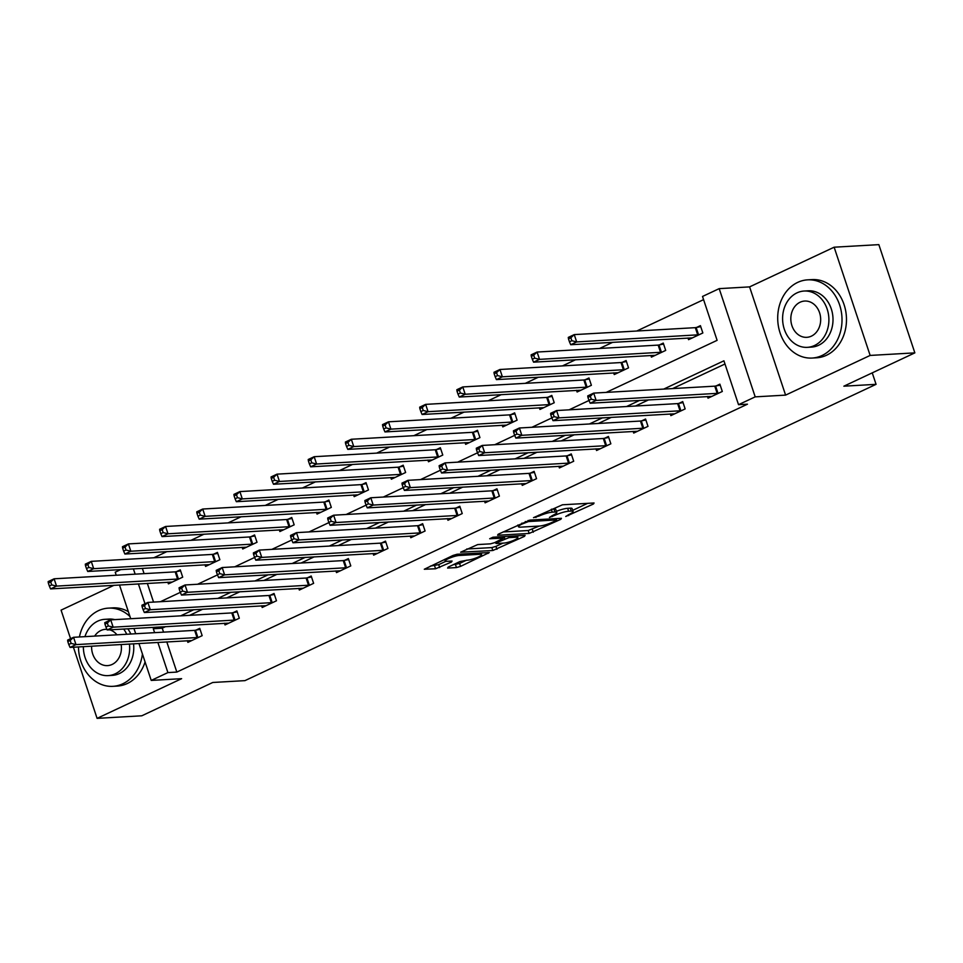 <?xml version="1.0" encoding="UTF-8"?>
<svg xmlns="http://www.w3.org/2000/svg" width="963" height="963" viewBox="0 0 963 963"><rect width="100%" height="100%" fill="white"/><g stroke="black" fill="none" stroke-linecap="round" stroke-linejoin="round"><path stroke-width="1.44" d="M565.763 516.481L593.461 503.986L594.051 502.987L562.452 504.793L533.514 517.661L539.184 516.012A9.847 1.757 161.6 0 1 552.281 512.172L554.917 512.027A9.847 1.757 161.6 0 1 556.783 512.424A9.847 1.757 161.6 0 1 553.051 515.217L549.44 517.42L555.519 515.073A9.847 1.757 161.6 0 1 568.615 511.233L571.24 511.088A9.847 1.757 161.6 0 1 573.105 511.485A9.847 1.757 161.6 0 1 569.386 514.278L565.763 516.481M448.192 567.087L447.602 568.086L456.474 567.568L460.567 566.376L489.312 552.557L457.136 554.243L453.043 555.434L424.298 569.253L435.577 568.772L451.478 562.031L452.068 561.032L446.748 561.333A8.222 1.469 161.6 0 1 445.195 560.996A8.222 1.469 161.6 0 1 450.311 557.818A8.222 1.469 161.6 0 1 459.255 555.47L480.056 554.279A8.222 1.469 161.6 0 1 481.62 554.616A8.222 1.469 161.6 0 1 476.504 557.794A8.222 1.469 161.6 0 1 467.561 560.141L459.989 561.537L448.192 567.087M166.78 641.864L176.831 672.078L167.899 672.595L151.227 680.42L138.925 643.465M914.85 352.867L870.143 355.431L834.139 247.202L878.846 244.638L914.85 352.867L843.877 386.187L876.065 384.333L244.951 680.636L212.763 682.478L141.79 715.798L97.082 718.362L181.622 678.674L151.227 680.42M834.139 247.202L749.587 286.89L785.591 395.119L870.143 355.431M785.591 395.119L755.197 396.864L738.525 404.689L723.923 360.812L663.688 389.1M176.831 672.078L747.457 404.183L738.525 404.689M529.169 533.442L560.851 519.298L561.429 518.299L529.831 520.104L498.16 534.26L497.582 535.247L529.169 533.442L528.206 530.517L539.208 526.075M524.498 536.355L492.827 550.511L460.639 552.196L477.708 544.577L490.516 543.842L494.609 542.651L503.613 538.1L489.686 538.738L492.96 537.21L525.088 535.356L524.498 536.355L524.185 535.416M114.043 585.275L61.078 610.133L70.576 638.71M73.417 647.22L97.082 718.362M876.065 384.333L872.249 372.862M724.983 364.002L672.619 388.583M648.593 399.874L635.472 406.025M611.433 417.316L598.324 423.467M574.285 434.758L561.164 440.91M537.125 452.201L524.016 458.352M499.978 469.643L486.857 475.794M462.83 487.085L449.709 493.237M425.67 504.528L412.561 510.679M388.522 521.97L375.401 528.121M351.363 539.412L338.254 545.564M314.215 556.855L301.094 563.006M277.055 574.297L263.946 580.448M239.907 591.739L226.787 597.891M202.76 609.182L189.639 615.333M165.6 626.624L162.241 628.201L163.554 632.149M707.456 396.491L708.022 398.176L722.31 391.472L719.879 384.153L716.015 385.97M670.308 413.934L670.862 415.619L685.15 408.914L682.719 401.595L678.867 403.413M633.148 431.376L633.714 433.061L648.003 426.356L645.571 419.037L641.719 420.855M596.001 448.818L596.554 450.503L610.855 443.799L608.411 436.48L604.559 438.297M558.841 466.261L559.407 467.946L573.695 461.241L571.264 453.922L567.412 455.74M521.693 483.703L522.259 485.388L536.547 478.683L534.116 471.364L530.252 473.182M484.545 501.145L485.099 502.83L499.388 496.126L496.956 488.807L493.104 490.624M447.386 518.588L447.951 520.273L462.24 513.568L459.808 506.249L455.956 508.067M410.238 536.03L410.792 537.715L425.08 531.01L422.649 523.691L418.797 525.509M373.078 553.472L373.644 555.157L387.933 548.453L385.501 541.134L381.649 542.951M335.931 570.915L336.496 572.6L350.785 565.895L348.353 558.576L344.489 560.394M298.783 588.357L299.337 590.042L313.625 583.337L311.193 576.018L307.341 577.836M261.623 605.799L262.189 607.484L276.477 600.78L274.046 593.473L270.194 595.278M224.475 623.242L225.029 624.927L239.318 618.222L236.886 610.915L233.034 612.721M187.316 640.684L187.881 642.369L202.17 635.664L199.738 628.358L195.886 630.163M703.58 299.649L636.748 331.019M612.709 342.31L599.6 348.462M575.561 359.753L562.44 365.904M538.413 377.195L525.292 383.346M501.254 394.637L488.145 400.789M464.106 412.08L450.985 418.231M426.946 429.522L413.837 435.673M389.798 446.964L376.677 453.116M352.651 464.407L339.53 470.558M315.491 481.849L302.382 488M278.343 499.291L265.222 505.443M241.183 516.734L228.075 522.897M204.036 534.176L190.915 540.339M166.888 551.618L153.767 557.782M142.331 568.339L144.089 573.647M147.327 583.361L153.55 602.092M687.991 337.989L688.557 339.674L702.846 332.969L700.414 325.65L696.562 327.468M650.844 355.431L651.409 357.117L665.698 350.412L663.266 343.093L659.402 344.91M613.696 372.874L614.25 374.559L628.538 367.854L626.106 360.535L622.254 362.353M576.536 390.316L577.102 392.001L591.39 385.296L588.959 377.978L585.095 379.795M539.388 407.758L539.942 409.444L554.231 402.739L551.799 395.42L547.947 397.238M502.229 425.201L502.794 426.886L517.083 420.181L514.651 412.862L510.799 414.68M465.081 442.643L465.647 444.328L479.935 437.623L477.492 430.305L473.64 432.122M427.933 460.085L428.487 461.771L442.775 455.066L440.344 447.747L436.492 449.565M390.773 477.528L391.339 479.213L405.628 472.508L403.196 465.189L399.332 467.007M353.626 494.97L354.179 496.655L368.468 489.95L366.036 482.632L362.184 484.449M316.466 512.412L317.032 514.098L331.32 507.393L328.889 500.074L325.037 501.892M279.318 529.855L279.872 531.54L294.172 524.835L291.729 517.516L287.877 519.334M242.158 547.297L242.724 548.982L257.013 542.277L254.581 534.959L250.729 536.776M205.011 564.739L205.576 566.425L219.865 559.72L217.433 552.413L213.569 554.219M167.863 582.182L168.417 583.867L182.705 577.162L180.274 569.855L176.422 571.661M116.234 575.236L115.223 572.191L120.784 569.578M606.245 392.386L717.11 340.336L702.521 296.46L719.192 288.635L755.197 396.864M749.587 286.89L719.192 288.635M135.699 633.738L133.929 628.442M130.703 618.715L119.472 584.962M156.656 627.13L153.298 628.719L154.61 632.655M157.848 642.381L167.899 672.595M639.649 400.379L626.528 406.542M602.489 417.822L589.38 423.985M565.341 435.264L552.22 441.427M528.193 452.706L515.073 458.87M491.034 470.149L477.925 476.312M453.886 487.591L440.765 493.754M416.726 505.033L403.617 511.197M379.578 522.476L366.458 528.639M342.419 539.918L329.31 546.081M305.271 557.36L292.15 563.524M268.123 574.803L255.002 580.966M230.964 592.245L217.855 598.408M193.816 609.687L180.695 615.851M160.412 601.706L180.31 592.365M197.559 584.264L217.457 574.911M234.707 566.822L254.617 557.469M271.867 549.379L291.765 540.026M309.015 531.937L328.925 522.584M346.174 514.495L366.072 505.142M383.322 497.052L403.22 487.699M420.47 479.61L440.38 470.257M457.63 462.168L477.528 452.815M494.777 444.713L514.687 435.372M531.937 427.271L551.835 417.93M569.085 409.829L588.983 400.488M133.388 568.856L135.145 574.153M138.383 583.879L145.004 603.765M162.241 628.201L153.298 628.719M573.105 511.485L572.13 508.56A9.847 1.757 161.6 0 0 570.277 508.163L571.24 511.088M556.409 511.329A9.847 1.757 161.6 0 1 567.64 508.308L570.277 508.163M556.783 512.424L555.807 509.499A9.847 1.757 161.6 0 0 553.942 509.102L554.917 512.027M551.45 509.234L553.942 509.102M572.72 510.342L587.599 503.36M503.059 531.961L528.206 530.517M555.82 520.646L556.229 519.948L528.494 521.537L522.235 523.968A9.847 1.757 161.6 0 0 518.515 526.749A9.847 1.757 161.6 0 0 520.381 527.158L539.34 526.063A9.847 1.757 161.6 0 0 552.437 522.235L555.82 520.646M518.636 535.729L517.456 536.283M502.855 543.144L495.945 546.382L496.92 549.307M466.706 549.018L491.852 547.586L495.945 546.382M503.818 543.084A8.222 1.469 161.6 0 0 512.761 540.737A8.222 1.469 161.6 0 0 517.877 537.547A8.222 1.469 161.6 0 0 516.324 537.21L508.994 537.631L497.077 542.506L496.487 543.505L503.818 543.084M430.353 566.088L438.707 564.643L445.797 561.321M453.079 564.787L459.592 563.451L466.501 560.201M481.187 553.316L482.282 552.798M568.483 338.892L569.446 341.817L571.829 340.697L570.854 337.772L568.483 338.892L568.29 337.399L574.237 334.606L576.668 341.925L570.722 344.718L692.409 337.869M700.739 326.626L695.31 327.661L574.237 334.606L570.854 337.772M698.994 334.775L576.668 341.925L571.829 340.697M570.722 344.718L569.446 341.817M587.936 397.394L588.911 400.319L591.294 399.2L590.319 396.275L587.936 397.394L587.743 395.901L593.702 393.109L596.133 400.427L718.458 393.277M591.294 399.2L596.133 400.427L590.187 403.22L711.874 396.371M590.319 396.275L593.702 393.109L714.775 386.163L720.192 385.128M588.911 400.319L590.187 403.22M822.017 355.516A39.17 32.128 -93.3 0 0 841.181 310.941A39.17 32.128 -93.3 0 0 807.62 279.848A39.17 32.128 -93.3 0 0 797.701 282.388A39.17 32.128 -93.3 0 0 778.537 326.963A39.17 32.128 -93.3 0 0 812.098 358.055A39.17 32.128 -93.3 0 0 822.017 355.516M812.098 358.055L816.576 357.791A39.17 32.128 -93.3 0 0 826.495 355.263A39.17 32.128 -93.3 0 0 845.646 310.688A39.17 32.128 -93.3 0 0 812.086 279.595L807.62 279.848M804.129 291.031L808.246 290.802A28.204 23.136 86.7 0 1 832.405 313.18A28.204 23.136 86.7 0 1 818.622 345.272A28.204 23.136 86.7 0 1 811.472 347.101L807.355 347.342A28.204 23.136 -93.3 0 0 814.505 345.512A28.204 23.136 -93.3 0 0 828.3 313.42A28.204 23.136 -93.3 0 0 804.129 291.031A28.204 23.136 -93.3 0 0 796.991 292.86A28.204 23.136 -93.3 0 0 783.196 324.952A28.204 23.136 -93.3 0 0 807.355 347.342M800.097 302.226A18.177 14.914 -93.3 0 0 791.213 322.906A18.177 14.914 -93.3 0 0 806.789 337.327A18.177 14.914 -93.3 0 0 811.388 336.147A18.177 14.914 -93.3 0 0 820.283 315.467A18.177 14.914 -93.3 0 0 804.707 301.046A18.177 14.914 -93.3 0 0 800.097 302.226M78.472 646.931A39.17 32.128 -93.3 0 0 112.864 686.33A39.17 32.128 -93.3 0 0 122.795 683.79A39.17 32.128 -93.3 0 0 142.428 653.973M129.957 616.489A39.17 32.128 -93.3 0 0 108.386 608.135A39.17 32.128 -93.3 0 0 98.467 610.662A39.17 32.128 -93.3 0 0 79.411 636.976M112.864 686.33L117.342 686.077A39.17 32.128 -93.3 0 0 127.26 683.537A39.17 32.128 -93.3 0 0 145.076 661.954M128.356 611.686A39.17 32.128 -93.3 0 0 112.852 607.87L108.386 608.135M110.709 619.871A28.204 23.136 -93.3 0 0 104.895 619.317L109.012 619.077A28.204 23.136 86.7 0 1 114.802 619.63M127.79 628.791A28.204 23.136 86.7 0 1 130.824 634.027M133.532 643.778A28.204 23.136 86.7 0 1 119.388 673.558A28.204 23.136 86.7 0 1 112.238 675.388L108.133 675.617A28.204 23.136 -93.3 0 0 115.271 673.787A28.204 23.136 -93.3 0 0 129.427 644.006M126.719 634.256A28.204 23.136 -93.3 0 0 123.673 629.032M104.895 619.317A28.204 23.136 -93.3 0 0 97.757 621.135A28.204 23.136 -93.3 0 0 84.937 636.651M106.917 629.321A18.177 14.914 -93.3 0 0 105.473 629.321A18.177 14.914 -93.3 0 0 100.874 630.5A18.177 14.914 -93.3 0 0 94.663 636.098M91.605 646.173A18.177 14.914 -93.3 0 0 107.555 665.614A18.177 14.914 -93.3 0 0 112.153 664.434A18.177 14.914 -93.3 0 0 121.169 644.488M116.98 634.822A18.177 14.914 -93.3 0 0 109.746 629.826M83.36 646.655A28.204 23.136 -93.3 0 0 108.133 675.617M531.323 356.334L532.298 359.259L534.682 358.14L533.707 355.215L531.323 356.334L531.131 354.841L537.089 352.049L539.521 359.368L533.562 362.16L655.261 355.311M663.579 344.068L658.162 345.103L537.089 352.049L533.707 355.215M661.834 352.217L539.521 359.368L534.682 358.14M533.562 362.16L532.298 359.259M494.175 373.776L495.151 376.702L497.522 375.582L496.559 372.657L494.175 373.776L493.983 372.284L499.941 369.491L502.373 376.81L496.414 379.603L618.102 372.753M626.432 361.51L621.015 362.545L499.941 369.491L496.559 372.657M624.686 369.66L502.373 376.81L497.522 375.582M496.414 379.603L495.151 376.702M550.788 414.836L551.763 417.761L554.146 416.642L553.171 413.717L550.788 414.836L550.595 413.344L556.554 410.551L558.985 417.87L681.298 410.72M554.146 416.642L558.985 417.87L553.027 420.662L674.726 413.813M553.171 413.717L556.554 410.551L677.627 403.605L683.044 402.57M551.763 417.761L553.027 420.662M513.64 432.279L514.603 435.204L516.987 434.084L516.012 431.159L513.64 432.279L513.448 430.786L519.394 427.993L521.826 435.312L644.151 428.162M516.987 434.084L521.826 435.312L515.879 438.105L637.566 431.255M516.012 431.159L519.394 427.993L640.467 421.048L645.896 420.012M514.603 435.204L515.879 438.105M457.016 391.219L457.991 394.144L460.374 393.024L459.399 390.099L457.016 391.219L456.835 389.726L462.782 386.933L465.213 394.252L459.267 397.045L580.954 390.196M589.284 378.953L583.855 379.988L462.782 386.933L459.399 390.099M587.538 387.102L465.213 394.252L460.374 393.024M459.267 397.045L457.991 394.144M419.868 408.661L420.843 411.586L423.226 410.467L422.251 407.542L419.868 408.661L419.675 407.168L425.634 404.376L428.066 411.695L422.107 414.487L543.806 407.638M552.124 396.395L546.707 397.43L425.634 404.376L422.251 407.542M550.379 404.544L428.066 411.695L423.226 410.467M422.107 414.487L420.843 411.586M382.72 426.103L383.683 429.029L386.067 427.909L385.092 424.984L382.72 426.103L382.528 424.611L388.474 421.818L390.906 429.137L384.959 431.93L506.646 425.08M514.976 413.837L509.547 414.872L388.474 421.818L385.092 424.984M513.231 421.987L390.906 429.137L386.067 427.909M384.959 431.93L383.683 429.029M476.48 449.721L477.455 452.646L479.839 451.527L478.864 448.602L476.48 449.721L476.288 448.228L482.246 445.436L484.678 452.754L606.991 445.604M479.839 451.527L484.678 452.754L478.719 455.547L600.418 448.698M478.864 448.602L482.246 445.436L603.32 438.49L608.736 437.455M477.455 452.646L478.719 455.547M439.333 467.163L440.308 470.088L442.679 468.969L441.716 466.044L439.333 467.163L439.14 465.671L445.087 462.878L447.53 470.197L569.843 463.047M442.679 468.969L447.53 470.197L441.572 472.989L563.259 466.14M441.716 466.044L445.087 462.878L566.172 455.932L571.589 454.897M440.308 470.088L441.572 472.989M402.173 484.606L403.148 487.531L405.531 486.411L404.556 483.486L402.173 484.606L401.98 483.113L407.939 480.32L410.37 487.639L532.683 480.489M405.531 486.411L410.37 487.639L404.424 490.432L526.111 483.582M404.556 483.486L407.939 480.32L529.012 473.375L534.429 472.339M403.148 487.531L404.424 490.432M365.025 502.048L366 504.973L368.384 503.854L367.409 500.929L365.025 502.048L364.833 500.567L370.791 497.763L373.223 505.081L495.536 497.931M368.384 503.854L373.223 505.081L367.264 507.874L488.951 501.025M367.409 500.929L370.791 497.763L491.864 490.817L497.281 489.782M366 504.973L367.264 507.874M327.865 519.49L328.84 522.415L331.224 521.296L330.249 518.371L327.865 519.49L327.685 518.01L333.631 515.205L336.063 522.524L458.388 515.374M331.224 521.296L336.063 522.524L330.116 525.317L451.803 518.467M330.249 518.371L333.631 515.205L454.705 508.259L460.133 507.224M328.84 522.415L330.116 525.317M290.718 536.933L291.693 539.858L294.076 538.738L293.101 535.813L290.718 536.933L290.525 535.452L296.484 532.647L298.915 539.966L421.228 532.816M294.076 538.738L298.915 539.966L292.957 542.759L414.656 535.909M293.101 535.813L296.484 532.647L417.557 525.702L422.974 524.666M291.693 539.858L292.957 542.759M253.57 554.375L254.533 557.3L256.916 556.181L255.941 553.256L253.57 554.375L253.377 552.894L259.324 550.09L261.755 557.408L384.081 550.258M256.916 556.181L261.755 557.408L255.809 560.201L377.496 553.352M255.941 553.256L259.324 550.09L380.397 543.144L385.826 542.109M254.533 557.3L255.809 560.201M216.41 571.817L217.385 574.742L219.769 573.623L218.794 570.698L216.41 571.817L216.218 570.337L222.176 567.532L224.608 574.851L346.921 567.701M219.769 573.623L224.608 574.851L218.649 577.644L340.348 570.794M218.794 570.698L222.176 567.532L343.249 560.586L348.666 559.551M217.385 574.742L218.649 577.644M179.262 589.26L180.237 592.185L182.621 591.065L181.646 588.14L179.262 589.26L179.07 587.779L185.028 584.974L187.46 592.293L309.773 585.143M182.621 591.065L187.46 592.293L181.501 595.086L303.189 588.237M181.646 588.14L185.028 584.974L306.102 578.029L311.518 576.993M180.237 592.185L181.501 595.086M142.103 606.702L143.078 609.627L145.461 608.508L144.486 605.583L142.103 606.702L141.922 605.221L147.869 602.417L150.3 609.735L272.625 602.585M145.461 608.508L150.3 609.735L144.354 612.528L266.041 605.679M144.486 605.583L147.869 602.417L268.942 595.483L274.371 594.436M143.078 609.627L144.354 612.528M104.955 624.144L105.93 627.069L108.313 625.95L107.338 623.025L104.955 624.144L104.762 622.664L110.721 619.859L113.153 627.178L235.466 620.028M108.313 625.95L113.153 627.178L107.194 629.971L228.893 623.121M107.338 623.025L110.721 619.859L231.794 612.925L237.211 611.878M105.93 627.069L107.194 629.971M67.807 641.587L68.77 644.512L71.154 643.392L70.179 640.467L67.807 641.587L67.615 640.106L73.561 637.301L75.993 644.62L198.318 637.47M71.154 643.392L75.993 644.62L70.046 647.413L191.733 640.564M70.179 640.467L73.561 637.301L194.634 630.368L200.063 629.321M68.77 644.512L70.046 647.413M345.561 443.546L346.536 446.471L348.919 445.351L347.944 442.426L345.561 443.546L345.368 442.053L351.326 439.26L353.758 446.579L347.799 449.372L469.499 442.523M477.817 431.28L472.4 432.315L351.326 439.26L347.944 442.426M476.071 439.429L353.758 446.579L348.919 445.351M347.799 449.372L346.536 446.471M308.413 460.988L309.388 463.913L311.759 462.794L310.796 459.869L308.413 460.988L308.22 459.495L314.167 456.703L316.61 464.022L310.652 466.814L432.339 459.965M440.669 448.722L435.252 449.757L314.167 456.703L310.796 459.869M438.923 456.871L316.61 464.022L311.759 462.794M310.652 466.814L309.388 463.913M271.253 478.43L272.228 481.356L274.611 480.236L273.636 477.311L271.253 478.43L271.06 476.95L277.019 474.145L279.451 481.464L273.504 484.257L395.191 477.407M403.509 466.164L398.092 467.199L277.019 474.145L273.636 477.311M401.776 474.314L279.451 481.464L274.611 480.236M273.504 484.257L272.228 481.356M234.105 495.873L235.08 498.798L237.464 497.678L236.489 494.753L234.105 495.873L233.913 494.392L239.871 491.587L242.303 498.906L236.344 501.699L358.043 494.85M366.361 483.607L360.944 484.642L239.871 491.587L236.489 494.753M364.616 491.756L242.303 498.906L237.464 497.678M236.344 501.699L235.08 498.798M196.958 513.315L197.921 516.24L200.304 515.121L199.329 512.196L196.958 513.315L196.765 511.835L202.712 509.03L205.143 516.349L199.197 519.141L320.884 512.292M329.214 501.049L323.785 502.084L202.712 509.03L199.329 512.196M327.468 509.198L205.143 516.349L200.304 515.121M199.197 519.141L197.921 516.24M159.798 530.757L160.773 533.683L163.156 532.563L162.181 529.638L159.798 530.757L159.605 529.277L165.564 526.472L167.995 533.791L162.037 536.584L283.736 529.734M292.054 518.491L286.637 519.526L165.564 526.472L162.181 529.638M290.308 526.641L167.995 533.791L163.156 532.563M162.037 536.584L160.773 533.683M122.65 548.2L123.625 551.125L125.997 550.005L125.034 547.08L122.65 548.2L122.457 546.719L128.404 543.914L130.848 551.233L124.889 554.026L246.576 547.177M254.906 535.934L249.489 536.969L128.404 543.914L125.034 547.08M253.161 544.083L130.848 551.233L125.997 550.005M124.889 554.026L123.625 551.125M85.49 565.642L86.465 568.567L88.849 567.448L87.874 564.523L85.49 565.642L85.298 564.162L91.256 561.357L93.688 568.676L87.741 571.468L209.428 564.619M217.746 553.376L212.329 554.411L91.256 561.357L87.874 564.523M216.001 561.525L93.688 568.676L88.849 567.448M87.741 571.468L86.465 568.567M48.343 583.084L49.318 586.01L51.701 584.89L50.726 581.965L48.343 583.084L48.15 581.604L54.109 578.799L56.54 586.118L50.582 588.911L172.269 582.061M180.599 570.818L175.182 571.866L54.109 578.799L50.726 581.965M178.853 578.968L56.54 586.118L51.701 584.89M50.582 588.911L49.318 586.01M568.339 514.772L568.627 515.638M535.681 516.637L535.97 517.516M552.004 515.699L552.305 516.577M567.64 508.308L568.615 511.233M555.182 514.086L555.519 515.073M551.33 509.295L552.281 512.172M538.895 515.133L539.184 516.012M593.148 503.035L593.461 503.986M560.538 518.347L560.851 519.298M532.298 529.313L533.261 532.238M555.795 518.624L556.229 519.948M528.133 520.441L528.494 521.537M525.341 521.501L525.629 522.367M521.946 523.09L522.235 523.968M491.852 547.586L492.827 550.511M502.59 536.656L503.023 537.98M515.879 535.885L516.324 537.21M508.56 536.307L508.994 537.631M504.143 536.56L504.901 538.835M496.776 541.627L497.077 542.506M479.622 552.955L480.056 554.279M458.821 554.146L459.255 555.47M451.166 561.08L451.478 562.031M438.707 564.643L439.67 567.568M434.614 565.847L435.577 568.772M487.832 552.473L488.145 553.424M459.592 563.451L460.567 566.376M455.499 564.643L456.474 567.568M696.153 327.54L698.584 334.859M695.31 327.661L697.754 334.98M717.206 393.482L714.775 386.163M718.049 393.361L715.617 386.043M659.005 344.983L661.437 352.302M658.162 345.103L660.594 352.422M621.845 362.425L624.289 369.744M621.015 362.545L623.446 369.864M680.059 410.924L677.627 403.605M680.901 410.804L678.47 403.485M642.899 428.366L640.467 421.048M643.741 428.246L641.31 420.927M584.697 379.867L587.129 387.186M583.855 379.988L586.286 387.307M547.55 397.31L549.981 404.629M546.707 397.43L549.139 404.749M510.39 414.752L512.822 422.071M509.547 414.872L511.991 422.191M605.751 445.809L603.32 438.49M606.594 445.688L604.162 438.37M568.603 463.251L566.172 455.932M569.434 463.131L567.002 455.812M531.444 480.693L529.012 473.375M532.286 480.573L529.855 473.254M494.296 498.136L491.864 490.817M495.138 498.015L492.695 490.697M457.136 515.578L454.705 508.259M457.979 515.458L455.547 508.139M419.988 533.021L417.557 525.702M420.831 532.9L418.399 525.593M382.841 550.463L380.397 543.144M383.671 550.342L381.24 543.036M345.681 567.905L343.249 560.586M346.524 567.785L344.092 560.478M308.533 585.348L306.102 578.029M309.376 585.227L306.932 577.92M271.373 602.79L268.942 595.483M272.216 602.669L269.784 595.363M234.226 620.232L231.794 612.925M235.068 620.112L232.637 612.805M197.078 637.675L194.634 630.368M197.909 637.554L195.477 630.247M473.242 432.194L475.674 439.513M472.4 432.315L474.831 439.634M436.083 449.637L438.514 456.956M435.252 449.757L437.684 457.076M398.935 467.079L401.366 474.398M398.092 467.199L400.524 474.518M361.787 484.521L364.219 491.84M360.944 484.642L363.376 491.961M324.627 501.976L327.059 509.283M323.785 502.084L326.216 509.403M287.48 519.418L289.911 526.725M286.637 519.526L289.069 526.845M250.32 536.86L252.751 544.167M249.489 536.969L251.921 544.288M213.172 554.303L215.604 561.61M212.329 554.411L214.761 561.73M176.012 571.745L178.456 579.052M175.182 571.866L177.613 579.172M556.157 518.6L556.638 520.032M517.925 524.979L518.515 526.749M503.119 536.62L503.613 538.1M517.3 535.813L517.877 537.547M495.524 542.217L495.909 543.373M481.031 552.87L481.62 554.616M444.653 559.371L445.195 560.996"/></g></svg>
